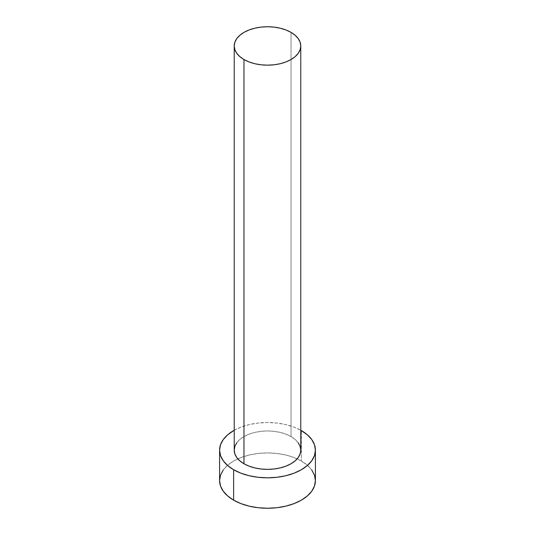 <?xml version="1.0" encoding="UTF-8"?>
<svg xmlns="http://www.w3.org/2000/svg" width="535" height="535" viewBox="0 0 535 535"><rect width="100%" height="100%" fill="white"/><g stroke="black" fill="none" stroke-linecap="round" stroke-linejoin="round"><path stroke-width="0.4" stroke-dasharray="2.67 2.01" d="M300.77 450.169A33.27 19.206 0 0 0 291.027 436.587L291.027 32.374L291.027 436.587L295.159 439.496L298.236 442.813M315.409 480.59A47.909 27.659 0 0 0 301.379 461.03L301.379 430.608L301.379 461.03A47.909 27.659 0 0 0 297.159 458.869A47.909 27.659 0 0 0 237.841 458.869A47.909 27.659 0 0 0 219.591 480.59M234.23 430.267A47.909 27.659 180 0 1 300.77 430.267L294.116 427.171L285.83 424.609L276.849 423.038L267.5 422.51L258.151 423.038L249.17 424.609L240.884 427.171L234.23 430.267M236.764 442.813L239.84 439.496L243.973 436.587L249.016 434.193L254.767 432.42L261.006 431.33L267.5 430.956L273.994 431.33L280.233 432.42L285.984 434.193L291.027 436.587A33.27 19.206 0 0 0 254.767 432.42A33.27 19.206 0 0 0 234.23 450.169M311.765 470.004L307.331 465.223L301.379 461.03L294.116 457.592L285.83 455.038L276.849 453.459L267.5 452.931L258.151 453.459L249.17 455.038L240.884 457.592L233.621 461.03L227.669 465.223L223.235 470.004"/><path stroke-width="0.8" d="M234.23 45.956L234.872 49.708L236.764 53.306L239.84 56.63L243.973 59.539L249.016 61.926L254.767 63.705L261.006 64.795L267.5 65.163L273.994 64.795L280.233 63.705L285.984 61.926L291.027 59.539L295.159 56.63L298.236 53.306L300.128 49.708L300.77 45.956L300.128 42.211L298.236 38.607L295.159 35.283L291.027 32.374L285.984 29.987L280.233 28.215L273.994 27.118L267.5 26.75L261.006 27.118L254.767 28.215L249.016 29.987L243.973 32.374L239.84 35.283L236.764 38.607L234.872 42.211L234.23 45.956L234.23 450.169A33.27 19.206 0 0 0 243.973 463.751L243.973 59.539A33.27 19.206 180 0 1 234.23 45.956A33.27 19.206 180 0 1 254.767 28.215A33.27 19.206 180 0 1 291.027 32.374A33.27 19.206 180 0 1 300.77 45.956A33.27 19.206 180 0 1 280.233 63.705A33.27 19.206 180 0 1 243.973 59.539L243.973 463.751A33.27 19.206 0 0 0 280.233 467.911A33.27 19.206 0 0 0 300.77 450.169L300.128 453.914L298.236 457.519L295.159 460.836L291.027 463.751L285.984 466.139L280.233 467.911L273.994 469.008L267.5 469.376L261.006 469.008L254.767 467.911L249.016 466.139L243.973 463.751L239.84 460.836L236.764 457.519L234.872 453.914L234.23 450.169L234.872 446.417L236.764 442.813M223.235 470.004L220.514 475.194L219.591 480.59A47.909 27.659 0 0 0 233.621 500.151L233.621 469.723L240.884 473.167L249.17 475.722L258.151 477.294L267.5 477.829L276.849 477.294L285.83 475.722L294.116 473.167L301.379 469.723L307.331 465.53L311.765 460.749L314.486 455.559L315.409 450.169L314.486 444.772L311.765 439.583L307.331 434.801L300.77 430.267A47.909 27.659 180 0 1 301.379 430.608A47.909 27.659 180 0 1 315.409 450.169A47.909 27.659 180 0 1 285.83 475.722A47.909 27.659 180 0 1 233.621 469.723L233.621 500.151A47.909 27.659 0 0 0 285.83 506.143A47.909 27.659 0 0 0 315.409 480.59L314.486 475.194L311.765 470.004M233.621 469.723A47.909 27.659 180 0 1 219.591 450.169A47.909 27.659 180 0 1 234.23 430.267L227.669 434.801L223.235 439.583L220.514 444.772L219.591 450.169L220.514 455.559L223.235 460.749L227.669 465.53L233.621 469.723M298.236 442.813L300.128 446.417L300.77 450.169L300.77 45.956M219.591 450.169L219.591 480.59L220.514 485.987L223.235 491.177L227.669 495.958L233.621 500.151L240.884 503.589L249.17 506.143L258.151 507.722L267.5 508.25L276.849 507.722L285.83 506.143L294.116 503.589L301.379 500.151L307.331 495.958L311.765 491.177L314.486 485.987L315.409 480.59L315.409 450.169"/></g></svg>
